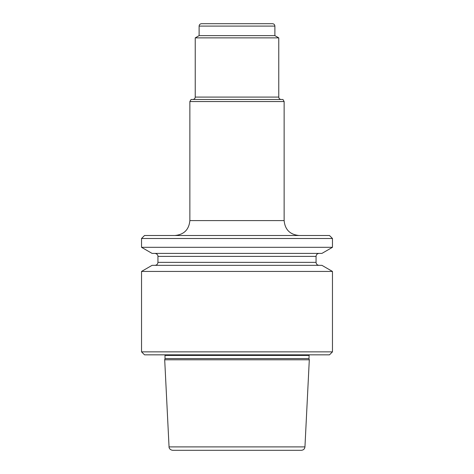 <?xml version="1.0" encoding="UTF-8"?>
<svg xmlns="http://www.w3.org/2000/svg" width="474" height="474" viewBox="0 0 474 474"><rect width="100%" height="100%" fill="white"/><g stroke="black" fill="none" stroke-linecap="round" stroke-linejoin="round"><path stroke-width="0.71" d="M141.536 238.493L332.464 238.493L329.477 235.507L144.523 235.507L141.536 238.493L141.536 247.315L332.464 247.315L321.917 253.406L152.083 253.406L141.536 247.315M293.679 450.3L180.321 450.3M309.303 359.778L304.948 446.899C304.658 448.979 303.467 450.11 301.375 450.3L172.625 450.3C169.188 449.814 168.91 447 169.052 446.899L164.697 359.778L309.303 359.778L308.983 358.575L165.017 358.575L164.697 359.778M332.464 238.493L332.464 247.315M319.038 265.339C317.224 265.162 316.229 264.172 316.057 262.359L157.943 262.359C157.771 264.172 156.776 265.162 154.962 265.339M141.536 271.43L332.464 271.43L321.917 265.339L152.083 265.339L141.536 271.43L141.536 351.856L332.464 351.856L329.477 354.836L144.523 354.836L141.536 351.856M319.038 253.406C317.224 253.584 316.229 254.579 316.057 256.393L316.057 262.359M309.143 354.836L308.983 358.575M332.464 271.43L332.464 351.856M274.884 26.088L199.116 26.088C199.24 24.648 200.034 23.854 201.497 23.7L272.503 23.7C273.948 23.842 274.748 24.636 274.884 26.088L274.884 35.633L278.765 37.873L195.235 37.873L195.235 97.087C195.104 98.521 194.31 99.321 192.847 99.475L213.324 99.475M278.765 37.873L278.765 97.087L195.235 97.087M274.884 35.633L199.116 35.633L195.235 37.873M260.676 99.475L192.847 99.475M281.153 99.475C279.701 99.333 278.908 98.539 278.765 97.087M189.867 220.594L284.133 220.594L284.133 101.543L282.942 99.475L191.058 99.475L189.867 101.543L189.867 220.594C188.984 229.653 184.007 234.624 174.947 235.507M316.057 256.393L157.943 256.393L157.943 262.359M308.983 355.435L165.017 355.435L165.017 358.575M304.948 446.899L169.052 446.899M284.133 101.543L189.867 101.543M157.943 256.393C158.079 256.375 157.972 253.868 154.962 253.406M165.017 355.435L164.857 354.836M199.116 26.088L199.116 35.633M284.133 220.594C285.016 229.653 289.993 234.624 299.053 235.507"/></g></svg>
